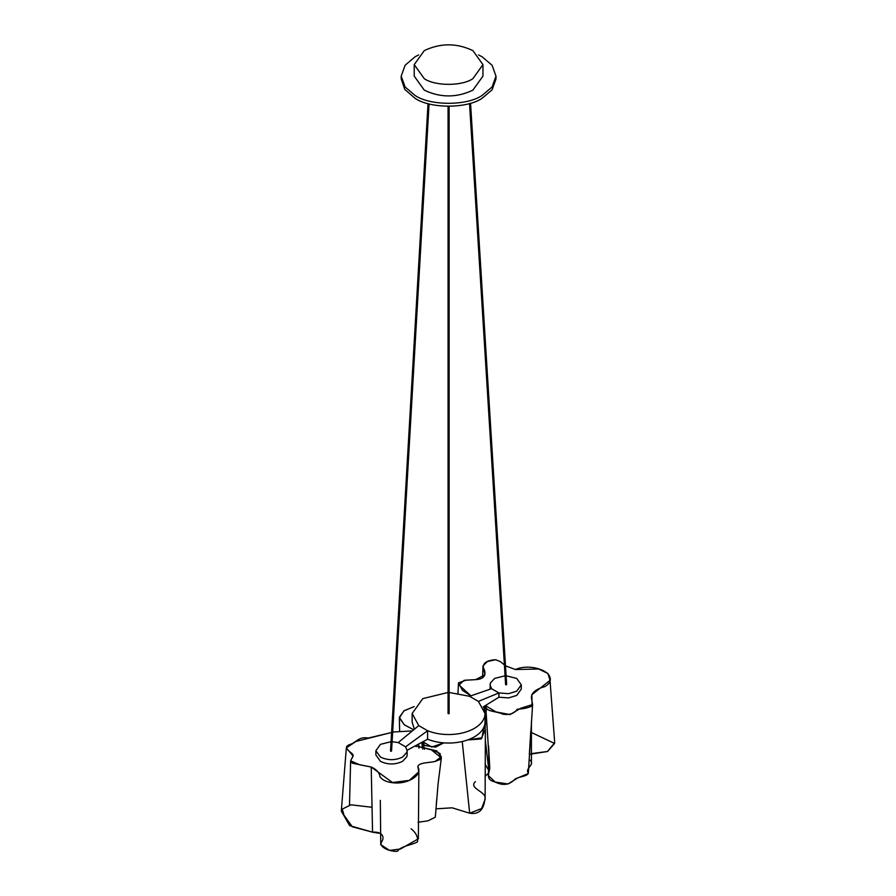 <?xml version="1.0" encoding="UTF-8"?>
<svg xmlns="http://www.w3.org/2000/svg" width="896" height="896" viewBox="0 0 896 896"><rect width="100%" height="100%" fill="white"/><g stroke="black" fill="none" stroke-linecap="round" stroke-linejoin="round"><path stroke-width="1.34" d="M448.952 713.72L448.213 713.72M390.678 751.195L391.406 751.195M505.758 684.757L506.498 684.757M478.554 54.936L482.093 56.773L492.083 65.262L495.981 76.126L495.981 78.971L492.083 89.835L482.093 98.314C467.018 108.752 430.158 108.752 415.072 98.314L404.79 89.421L401.195 78.826M495.981 76.126L492.083 86.99L482.093 95.469C467.018 105.907 430.158 105.907 415.072 95.469L405.093 86.99L401.195 76.126L405.093 65.262L415.072 56.773L418.611 54.936M482.955 64.646L482.955 76.126L472.886 90.16C456.691 97.843 440.485 97.843 424.278 90.16L414.221 76.126L414.221 64.646L424.278 50.613C440.485 42.918 456.691 42.918 472.886 50.613L482.955 64.646L472.886 78.68C461.955 86.24 435.221 86.24 424.278 78.68L414.221 64.646M506.106 675.797L516.712 678.429L521.282 684.813L521.282 689.058L516.712 695.442L508.57 697.917L498.926 697.2L483.213 706.922M485.038 721.974L484.87 724.069C483.93 729.042 480.435 733.32 474.365 736.893C468.171 740.398 460.768 742.426 452.144 742.963C443.184 743.411 435.008 742.168 427.605 739.222L407.109 750.266M407.131 754.958L406.862 756.65L402.562 761.342C395.192 764.837 387.822 764.837 380.464 761.342L375.883 754.97L375.883 750.714L380.464 744.341L391.059 741.698M414.366 729.266L412.138 722.008L412.138 713.507L422.811 698.622L448.067 692.462M449.109 692.462L469.56 696.293L491.568 688.699L498.926 692.944L478.397 701.4L485.038 713.507L484.87 715.557C483.93 720.541 480.424 724.808 474.365 728.392C468.171 731.886 460.757 733.914 452.144 734.451C443.195 734.899 435.019 733.656 427.605 730.722L427.605 739.222M490.045 689.058L490.314 683.133L494.614 678.429L505.064 675.797M521.282 684.813L516.712 691.186L508.57 693.672L498.926 692.944L498.926 697.2M490.045 684.813L491.568 688.699M405.608 746.827L398.238 742.571L418.768 725.614L427.605 730.722L405.608 746.827L407.131 750.714L406.862 752.394L402.562 757.086C395.192 760.536 387.822 760.536 380.464 757.086L375.883 750.714M418.768 725.614L412.138 713.507M478.397 701.4L469.56 696.293M398.238 742.571L392.101 741.698M415.408 745.797L432.802 750.053L440.082 753.558L440.642 759.326L441.347 757.915L431.435 749.885L415.408 745.797L436.699 750.915L441.325 756.75L435.154 761.421C429.542 762.832 418.096 762.485 417.883 766.752L418.846 771.781L409.371 780.36L392.47 782.51L371.224 767.032L359.699 764.781L350.638 760.827L353.024 755.933L346.338 747.902L355.925 741.462L391.597 732.48L368.2 738.069C358.579 736.254 356.72 742.47 349.709 744.565C342.194 747.454 349.91 751.352 352.677 754.208C355.018 757.277 347.211 760.782 352.834 763.325L371.224 767.032L372.546 832.182L380.8 833.515M417.894 766.27L417.883 766.752C422.621 774.861 409.293 783.205 396.39 783.014C388.237 782.768 382.76 780.662 379.938 776.698C379.456 772.643 376.544 769.418 371.224 767.032M392.661 732.032L412.384 730.901L392.661 732.032M346.338 747.902L341.309 811.093L349.608 825.608L372.546 832.182C383.208 831.443 384.754 837.715 381.416 842.218C378.582 846.933 390.208 852.13 397.488 851.256C401.094 845.835 411.869 845.152 417.48 841.882C418.208 837.2 416.091 832.821 411.107 828.755M380.318 800.352L380.755 844.704L389.514 850.36L400.49 848.994L418.365 838.802L418.846 771.781M435.154 761.421L440.642 759.326L435.154 761.421C429.542 762.832 418.096 762.485 417.883 766.752M418.051 822.27L428.042 820.803L435.322 817.197L438.077 783.81L441.347 757.926M505.49 665.84L515.424 669.525L538.63 669.01L547.938 673.467L550.021 680.378L531.843 694.747L531.362 697.368L532.582 704.547L520.576 708.322L509.992 714.594L495.846 711.872L485.408 705.566L485.878 708.59M495.734 659.736C487.144 660.218 482.978 662.85 483.258 667.643C485.845 672 486.819 679.157 475.698 679.627L464.162 680.322L459.032 684.981L470.904 695.834L462.504 690.379L458.494 682.853L465.987 680.176L475.698 679.627L484.938 674.811L483.011 665.806L487.379 661.539L495.734 659.736L500.315 661.618L504.392 664.877M488.779 753.637L486.091 711.894M489.776 768.197L488.589 746.054C488.69 746.939 489.149 765.542 488.242 775.466L495.141 782.018L507.998 784L517.552 778.03L528.315 773.506L532.582 704.547M528.618 767.794L531.418 764.187L531.418 721.314M530.298 754.219L547.478 751.509L554.691 742.661L550.021 680.378M488.186 764.87L488.723 765.442L488.186 764.87M413.717 729.792L404.141 724.662L399.347 717.282L404.118 710.696L414.142 706.608L403.816 710.931L399.403 717.853L404.387 724.909L413.717 729.792M443.789 742.874L435.59 747.107L424.469 745.483L435.59 747.107L443.789 742.874L431.794 747.074L422.934 741.787L424.357 749.269M483.918 727.194L485.374 729.355L481.13 738.987L467.712 739.928L482.003 737.8L483.918 727.194M483.638 706.653L486.259 709.598L484.926 711.894L483.638 706.653M485.05 776.238L488.376 773.304L485.05 776.238M421.77 742.37L422.677 749.045M462.246 741.53L469.672 813.21L452.144 807.811L435.971 808.83L452.144 807.811L469.672 813.21L481.6 808.539L485.117 799.254L485.374 729.355M422.934 741.787L424.469 745.483L423.058 743.366M372.042 807.274L350.997 804.81L342.272 809.088L344.008 815.226L352.33 826.784L372.546 832.182M488.544 770.067L485.094 764.086M436.766 798.896L436.251 805.258M469.672 813.21C483.19 815.338 484.366 803.331 485.038 798.202C486.102 791.638 468.227 788.267 475.418 781.626M489.653 767.334C490.134 772.307 484.154 779.33 494.872 781.917C502.466 785.691 508.805 785.12 513.901 780.192C516.734 776.586 527.218 776.798 528.304 773.214C524.776 768.163 535.08 765.072 530.152 760.189M531.406 753.603L547.59 751.486L554.613 743.456L531.406 732.514M515.424 669.525C526.994 664.182 545.138 668.562 549.248 675.629C551.634 680.131 550.077 683.827 544.589 686.706C538.16 688.363 533.904 691.04 531.843 694.747L532.101 705.992C528.147 707.862 523.219 708.926 517.317 709.195C514.203 713.619 509.298 715.254 502.622 714.101C496.821 711.01 486.069 712.13 485.733 706.294M415.878 745.539L416.125 746.614M531.843 694.747L531.698 700.112M449.109 106.322L449.109 713.507M448.067 106.322L448.067 713.507M390.522 750.971L428.03 103.622M391.563 750.994L429.061 103.902M505.613 684.555L469.526 103.51M506.654 684.522L470.546 103.208M401.195 76.126L401.195 78.971M485.038 722.008L485.038 713.507M407.131 754.97L407.131 750.714M350.638 760.827L349.485 805.426M418.656 744.05L418.958 748.16M530.757 731.45L529.368 754.354M485.24 705.667L485.386 708.064L485.296 705.634M458.494 682.853L458.002 693.179M483.011 665.806L482.574 677.813M486.259 709.598L485.106 728.291M485.274 739.648L488.611 768.454M399.347 717.282L399.638 731.102"/></g></svg>
